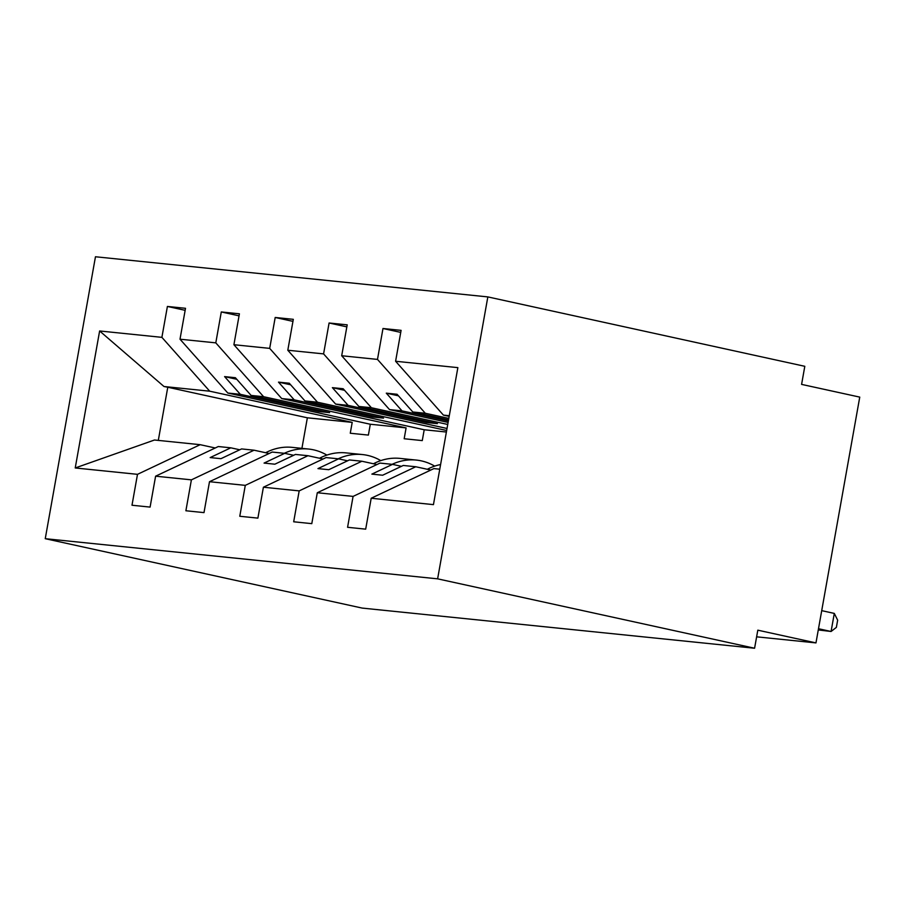 <?xml version="1.0" encoding="UTF-8"?>
<svg xmlns="http://www.w3.org/2000/svg" width="905" height="905" viewBox="0 0 905 905"><rect width="100%" height="100%" fill="white"/><g stroke="black" fill="none" stroke-linecap="round" stroke-linejoin="round"><path stroke-width="1.36" d="M487.84 296.908L804.805 366.31L801.592 384.387L859.75 397.114L815.971 642.901L757.813 630.174L754.589 648.24L437.624 578.838L487.84 296.908L95.466 256.76L45.25 538.69L437.624 578.838M215.243 447.986L200.186 444.683L154.472 440.011L75.228 467.964L99.629 330.97L161.893 337.35L209.711 391.186L352.203 422.386L350.269 433.235L368.38 435.09L370.315 424.241L227.822 393.042L240.323 394.32L318.843 411.515L329.624 412.623L251.104 395.428L263.604 396.707L215.797 342.859L221.295 311.954L239.044 315.845M185.152 310.325L167.402 306.444L185.514 308.3L180.005 339.205L227.822 393.042M161.893 337.35L167.402 306.444M263.604 396.707L406.096 427.907L404.173 438.744L422.273 440.599L424.207 429.762L281.715 398.562L294.227 399.84L372.736 417.035L383.516 418.133L304.996 400.949L317.508 402.227L269.69 348.38L275.199 317.474L292.937 321.365M221.295 311.954L239.406 313.809L233.909 344.715L281.715 398.562M447.025 428.472L335.619 404.071L348.12 405.361L426.64 422.545L437.409 423.653L358.9 406.458L371.401 407.736L323.583 353.889L329.092 322.995L346.841 326.875M275.199 317.474L293.31 319.329L287.801 350.235L335.619 404.071M446.663 430.497L317.508 402.227M448.099 422.42L389.512 409.592L402.012 410.87L448.348 421.017M329.092 322.995L347.203 324.838L341.694 355.744L389.512 409.592M447.737 424.456L371.401 407.736M200.186 444.683L137.492 474.333L131.994 505.239L150.094 507.094L155.603 476.188L191.396 479.854L254.079 450.204L269.136 453.496M239.757 449.785L230.798 447.817L218.297 446.538L155.603 476.188M191.396 479.854L185.887 510.759L203.998 512.615L209.496 481.709L245.289 485.363L307.972 455.713L323.04 459.016M293.661 455.294L284.69 453.337L272.19 452.059L209.496 481.709M245.289 485.363L239.78 516.269L257.891 518.124L263.4 487.218L299.182 490.883L361.876 461.233L376.933 464.525M347.554 460.815L338.594 458.846L326.083 457.568L263.4 487.218M299.182 490.883L293.684 521.789L311.795 523.644L317.293 492.739L353.086 496.404L347.577 527.298L365.688 529.154L371.197 498.248L433.45 504.628L457.862 367.634L395.598 361.265L443.405 415.112L449.299 415.712M401.447 466.324L392.487 464.367L379.987 463.089L317.293 492.739M449.174 416.368L443.405 415.112M395.598 361.265L401.096 330.359L382.985 328.504L400.734 332.395M341.694 355.744L377.487 359.409L382.985 328.504M377.487 359.409L425.305 413.257L448.812 418.404M439.762 469.209L433.88 468.598L371.197 498.248M756.625 636.826L815.971 642.901M75.228 467.964L137.492 474.333M180.005 339.205L215.797 342.859M233.909 344.715L269.69 348.38M287.801 350.235L323.583 353.889M406.096 427.907L370.315 424.241M230.798 447.817L210.175 457.579L220.956 458.677L241.578 448.925L254.079 450.204M251.104 395.428L235.379 377.713L224.598 376.604L240.323 394.32M446.391 432.024L424.207 429.762M284.69 453.337L264.068 463.089L274.849 464.197L295.471 454.434L307.972 455.713M304.996 400.949L289.272 383.234L278.491 382.125L294.227 399.84M338.594 458.846L317.96 468.609L328.741 469.706L349.375 459.955L361.876 461.233M358.9 406.458L343.165 388.743L332.384 387.645L348.12 405.361M448.563 419.807L412.793 411.979L425.305 413.257M392.487 464.367L371.865 474.118L382.645 475.227L403.268 465.464L415.768 466.754L430.825 470.046M415.768 466.754L353.086 496.404M412.793 411.979L397.069 394.263L386.288 393.155L402.012 410.87M352.203 422.386L307.361 417.805L167.776 387.238L158.307 440.396M99.629 330.97L163.997 386.514L209.711 391.186M163.997 386.514L167.776 387.238M45.25 538.69L362.215 608.092L754.589 648.24M307.361 417.805L301.919 448.36M398.449 395.824L386.288 393.155M426.855 421.334L426.64 422.545M344.556 390.304L332.384 387.645M372.951 415.825L372.736 417.035M290.652 384.783L278.491 382.125M319.058 410.304L318.843 411.515M236.759 379.274L224.598 376.604M818.493 628.726L831.084 631.486L818.278 629.937M834.297 613.409L837.657 620.163L836.367 627.38L831.084 631.486L834.297 613.409L821.717 610.649M440.599 464.548A67.649 54.651 95.8 0 0 427.33 469.276M434.683 466.12A67.649 54.651 95.8 0 0 416.345 460.079L399.965 458.394A67.649 54.651 95.8 0 0 373.437 463.767M416.345 460.079A67.649 54.651 95.8 0 0 392.08 464.322M380.779 460.611A67.649 54.651 95.8 0 0 362.452 454.559L346.061 452.885A67.649 54.651 95.8 0 0 319.544 458.247M362.452 454.559A67.649 54.651 95.8 0 0 338.176 458.812M326.886 455.091A67.649 54.651 95.8 0 0 308.548 449.038L292.168 447.364A67.649 54.651 95.8 0 0 265.64 452.738M308.548 449.038A67.649 54.651 95.8 0 0 284.283 453.292"/></g></svg>

